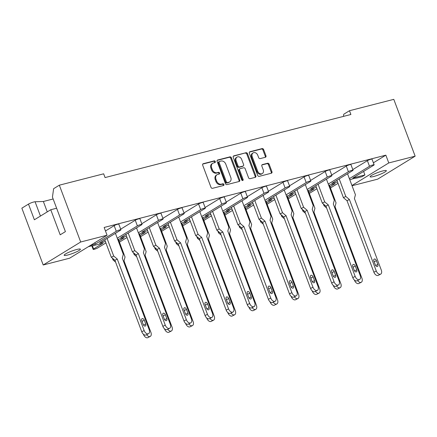 <?xml version="1.0" encoding="UTF-8"?>
<svg xmlns="http://www.w3.org/2000/svg" width="437" height="437" viewBox="0 0 437 437"><rect width="100%" height="100%" fill="white"/><g stroke="black" fill="none" stroke-linecap="round" stroke-linejoin="round"><path stroke-width="0.66" d="M215.304 161.553A0.929 0.737 58.5 0 0 214.256 160.876L203.254 163.7A1.327 1.054 58.5 0 0 203.019 163.799A1.327 1.054 58.5 0 0 202.681 165.197L211.011 187.358A1.327 1.054 58.5 0 0 212.508 188.325L223.509 185.501A0.929 0.737 58.5 0 0 222.865 183.775L221.439 184.141A4.255 3.365 58.5 0 1 216.643 181.055L215.949 179.208A4.255 3.365 58.5 0 1 217.042 174.729A4.255 3.365 58.5 0 1 217.784 174.418L219.205 174.052A0.929 0.737 58.5 0 0 218.56 172.325L217.134 172.691A4.255 3.365 58.5 0 1 212.338 169.605L211.645 167.759A4.255 3.365 58.5 0 1 212.737 163.28A4.255 3.365 58.5 0 1 213.48 162.968L214.906 162.602A0.929 0.737 58.5 0 0 215.304 161.553M214.605 162.679A0.929 0.737 58.5 0 0 213.551 161.313L202.735 164.088M223.209 185.578A0.929 0.737 58.5 0 0 222.154 184.212L220.734 184.572L221.439 184.141M218.91 174.128A0.929 0.737 58.5 0 0 217.855 172.762L216.43 173.123L217.134 172.691M53.145 198.982L43.367 201.495L35.069 201.757A4.064 0.59 159.4 0 0 33.769 201.992A4.064 0.59 159.4 0 0 28.487 204.101L21.85 208.17L43.208 264.986L80.692 242L107.07 235.232L69.581 258.218L43.208 264.986M92.387 245.791L93.584 248.97L103.077 243.147L92.901 245.758A8.669 1.256 159.4 0 0 90.033 246.255A8.669 1.256 159.4 0 0 88.29 246.747M76.792 249.472A8.669 1.256 159.4 0 0 68.254 252.553A8.669 1.256 159.4 0 0 64.163 255.29A8.669 1.256 159.4 0 0 67.757 255.011A8.669 1.256 159.4 0 0 76.295 251.93A8.669 1.256 159.4 0 0 80.386 249.194A8.669 1.256 159.4 0 0 76.792 249.472M382.763 170.949A8.669 1.256 159.4 0 0 374.225 174.035A8.669 1.256 159.4 0 0 370.134 176.772A8.669 1.256 159.4 0 0 373.728 176.493A8.669 1.256 159.4 0 0 382.266 173.407A8.669 1.256 159.4 0 0 386.357 170.67A8.669 1.256 159.4 0 0 382.763 170.949M349.376 178.646L369.5 166.3A2.709 0.393 159.4 0 1 373.023 164.896A2.709 0.393 159.4 0 1 374.143 164.809A2.709 0.393 159.4 0 1 373.722 165.219L352.79 178.056L364.922 174.942L362.098 176.674L356.668 178.067A8.669 1.256 159.4 0 0 353.801 178.564A8.669 1.256 159.4 0 0 349.813 179.804M265.39 157.271A1.327 1.054 58.5 0 0 265.62 157.173A1.327 1.054 58.5 0 0 265.964 155.774L263.626 149.558A1.327 1.054 58.5 0 0 262.129 148.591L249.909 151.726A1.327 1.054 58.5 0 0 249.674 151.825A1.327 1.054 58.5 0 0 249.336 153.223L257.666 175.384A1.327 1.054 58.5 0 0 259.163 176.351L271.382 173.216A1.327 1.054 58.5 0 0 271.612 173.118A1.327 1.054 58.5 0 0 271.956 171.719L269.132 164.208A1.327 1.054 58.5 0 0 267.635 163.241L262.402 164.585A1.327 1.054 58.5 0 0 262.173 164.683A1.327 1.054 58.5 0 0 261.834 166.082L263.232 169.807A3.556 2.813 58.5 0 1 262.32 173.549A3.556 2.813 58.5 0 1 257.688 171.228L252.209 156.637A3.556 2.813 58.5 0 1 253.116 152.895A3.556 2.813 58.5 0 1 257.748 155.217L258.66 157.648A1.327 1.054 58.5 0 0 260.162 158.615L265.39 157.271M373.389 162.804L385.849 155.162L104.148 227.458L107.07 235.232M385.849 155.162L388.772 162.941L415.15 156.167L377.666 179.159L352.042 185.73M28.487 204.101L34.381 219.778L50.758 209.738L60.186 234.822L65.408 231.621L52.445 197.125L53.62 188.691L59.334 185.184L103.651 173.811L105.066 177.575L350.895 114.489L349.48 110.725L393.792 99.352L415.15 156.167M59.334 185.184L80.692 242M231.419 157.823A1.327 1.054 58.5 0 0 229.922 156.856L217.697 159.997A1.327 1.054 58.5 0 0 217.468 160.089A1.327 1.054 58.5 0 0 217.129 161.493L225.454 183.649A1.327 1.054 58.5 0 0 226.956 184.616L239.176 181.481A1.327 1.054 58.5 0 0 239.405 181.382A1.327 1.054 58.5 0 0 239.749 179.984L231.419 157.823L230.714 158.254A1.327 1.054 58.5 0 0 229.212 157.293L217.184 160.379M233.8 155.862L246.026 152.726A1.327 1.054 58.5 0 1 247.522 153.693L255.853 175.849A1.327 1.054 58.5 0 1 255.508 177.247A1.327 1.054 58.5 0 1 255.279 177.346L250.046 178.689A1.327 1.054 58.5 0 1 248.549 177.722L245.173 168.737A1.327 1.054 58.5 0 0 243.671 167.77L240.203 168.66A1.327 1.054 58.5 0 0 239.973 168.758A1.327 1.054 58.5 0 0 239.629 170.157L243.147 179.514A0.929 0.737 58.5 0 1 241.699 179.886L233.232 157.358A1.327 1.054 58.5 0 1 233.571 155.96A1.327 1.054 58.5 0 1 233.8 155.862L233.38 156.124M349.48 110.725L343.761 114.232L343.46 116.395M328.717 185.239L335.195 183.578L330.001 186.763M307.615 190.652L314.094 188.992L308.899 192.176M286.514 196.071L292.992 194.405L287.797 197.595M265.412 201.484L271.89 199.824L266.696 203.008M244.31 206.898L250.789 205.237L245.594 208.422M223.209 212.316L229.687 210.65L224.492 213.84M202.107 217.73L208.586 216.069L203.391 219.254M181.005 223.143L187.484 221.483L182.289 224.667M159.904 228.562L166.382 226.901L161.187 230.086M138.802 233.975L145.281 232.315L140.086 235.499M117.706 239.394L124.179 237.728L118.984 240.913M328.274 184.059L348.398 171.719A2.709 0.393 159.4 0 1 351.922 170.31A2.709 0.393 159.4 0 1 353.047 170.222A2.709 0.393 159.4 0 1 352.621 170.632L331.688 183.469L337.517 181.972M363.6 171.424L364.922 174.942M369.5 166.3L367.38 160.658L352.806 169.594M367.38 160.658A2.709 0.393 -20.6 0 1 370.898 159.248A2.709 0.393 -20.6 0 1 372.024 159.166L374.143 164.809M105.399 241.541L99.57 243.038L120.503 230.201A2.709 0.393 159.4 0 0 120.929 229.791A2.709 0.393 159.4 0 0 119.804 229.878A2.709 0.393 159.4 0 0 116.286 231.288L114.161 225.639L105.47 230.971M114.161 225.639A2.709 0.393 -20.6 0 1 117.684 224.236A2.709 0.393 -20.6 0 1 118.809 224.148L120.929 229.791M126.501 236.127L120.672 237.624L141.604 224.787A2.709 0.393 159.4 0 0 142.03 224.378A2.709 0.393 159.4 0 0 140.905 224.465A2.709 0.393 159.4 0 0 137.382 225.869L135.262 220.226L120.694 229.163M135.262 220.226A2.709 0.393 -20.6 0 1 138.786 218.817A2.709 0.393 -20.6 0 1 139.911 218.729L142.03 224.378M147.602 230.709L141.774 232.205L162.706 219.374A2.709 0.393 159.4 0 0 163.132 218.959A2.709 0.393 159.4 0 0 162.007 219.046A2.709 0.393 159.4 0 0 158.484 220.456L156.364 214.813L141.796 223.744M156.364 214.813A2.709 0.393 -20.6 0 1 159.887 213.403A2.709 0.393 -20.6 0 1 161.007 213.316L163.132 218.959M168.704 225.295L162.875 226.792L183.808 213.955A2.709 0.393 159.4 0 0 184.234 213.546A2.709 0.393 159.4 0 0 183.108 213.633A2.709 0.393 159.4 0 0 179.585 215.037L177.466 209.394L162.897 218.331M177.466 209.394A2.709 0.393 -20.6 0 1 180.989 207.99A2.709 0.393 -20.6 0 1 182.109 207.903L184.234 213.546M189.805 219.882L183.977 221.379L204.909 208.542A2.709 0.393 159.4 0 0 205.335 208.132A2.709 0.393 159.4 0 0 204.21 208.214A2.709 0.393 159.4 0 0 200.687 209.623L198.567 203.981L183.993 212.917M198.567 203.981A2.709 0.393 -20.6 0 1 202.091 202.571A2.709 0.393 -20.6 0 1 203.21 202.484L205.335 208.132M210.907 214.463L205.079 215.96L226.011 203.129A2.709 0.393 159.4 0 0 226.437 202.713A2.709 0.393 159.4 0 0 225.312 202.801A2.709 0.393 159.4 0 0 221.788 204.21L219.669 198.567L205.095 207.499M219.669 198.567A2.709 0.393 -20.6 0 1 223.192 197.158A2.709 0.393 -20.6 0 1 224.312 197.071L226.437 202.713M232.009 209.05L226.18 210.547L247.113 197.71A2.709 0.393 159.4 0 0 247.539 197.3A2.709 0.393 159.4 0 0 246.413 197.387A2.709 0.393 159.4 0 0 242.89 198.791L240.771 193.149L226.197 202.085M240.771 193.149A2.709 0.393 -20.6 0 1 244.294 191.745A2.709 0.393 -20.6 0 1 245.414 191.657L247.539 197.3M253.11 203.637L247.282 205.133L268.214 192.296A2.709 0.393 159.4 0 0 268.64 191.881A2.709 0.393 159.4 0 0 267.515 191.969A2.709 0.393 159.4 0 0 263.992 193.378L261.872 187.735L247.298 196.672M261.872 187.735A2.709 0.393 -20.6 0 1 265.396 186.326A2.709 0.393 -20.6 0 1 266.515 186.238L268.64 191.881M274.212 198.218L268.384 199.714L289.316 186.878A2.709 0.393 159.4 0 0 289.742 186.468A2.709 0.393 159.4 0 0 288.617 186.555A2.709 0.393 159.4 0 0 285.093 187.965L282.974 182.316L268.4 191.253M282.974 182.316A2.709 0.393 -20.6 0 1 286.497 180.913A2.709 0.393 -20.6 0 1 287.617 180.825L289.742 186.468M295.314 192.804L289.485 194.301L310.417 181.464A2.709 0.393 159.4 0 0 310.844 181.055A2.709 0.393 159.4 0 0 309.718 181.142A2.709 0.393 159.4 0 0 306.195 182.546L304.076 176.903L289.502 185.84M304.076 176.903A2.709 0.393 -20.6 0 1 307.599 175.499A2.709 0.393 -20.6 0 1 308.719 175.412L310.844 181.055M316.415 187.391L310.587 188.882L331.519 176.051A2.709 0.393 159.4 0 0 331.945 175.636A2.709 0.393 159.4 0 0 330.82 175.723A2.709 0.393 159.4 0 0 327.297 177.132L325.177 171.49L310.603 180.426M325.177 171.49A2.709 0.393 -20.6 0 1 328.7 170.08A2.709 0.393 -20.6 0 1 329.82 169.993L331.945 175.636M348.398 171.719L346.279 166.071L331.705 175.008M346.279 166.071A2.709 0.393 -20.6 0 1 349.802 164.667A2.709 0.393 -20.6 0 1 350.922 164.58L353.047 170.222M90.574 245.348L95.353 244.119L94.829 242.737M330.459 187.986L338.03 183.343M327.297 177.132L307.173 189.472M306.195 182.546L286.071 194.891M285.093 187.965L264.969 200.304M263.992 193.378L243.868 205.718M242.89 198.791L222.766 211.137M221.788 204.21L201.665 216.55M200.687 209.623L180.563 221.963M179.585 215.037L159.461 227.382M158.484 220.456L138.36 232.795M137.382 225.869L117.258 238.209M116.286 231.288L95.353 244.119M93.584 248.97A2.709 0.393 159.4 0 0 93.157 249.38A2.709 0.393 159.4 0 0 94.283 249.292A2.709 0.393 159.4 0 0 97.806 247.883L105.912 242.912M119.443 242.136L127.014 237.493M140.545 236.723L148.116 232.08M161.646 231.31L169.217 226.666M182.748 225.891L190.319 221.248M203.85 220.477L211.421 215.834M224.951 215.059L232.522 210.421M246.053 209.645L253.624 205.002M267.154 204.232L274.726 199.589M288.256 198.813L295.827 194.175M309.358 193.4L316.929 188.757M351.96 185.512L388.772 162.941M50.758 209.738L56.619 208.231M47.267 211.879L43.367 201.495M212.737 163.28L212.032 163.711A4.255 3.365 58.5 0 0 210.94 168.19L211.645 167.759M216.43 173.123A4.255 3.365 58.5 0 1 211.634 170.037L210.94 168.19M217.042 174.729L216.337 175.161A4.255 3.365 58.5 0 0 215.244 179.64L215.949 179.208M220.734 184.572A4.255 3.365 58.5 0 1 215.938 181.486L215.244 179.64M238.984 181.53A1.327 1.054 58.5 0 0 239.039 180.415L230.714 158.254M219.489 161.428A0.929 0.737 58.5 0 0 219.084 162.471L226.399 181.923A0.929 0.737 58.5 0 0 227.448 182.6L228.95 182.213A4.255 3.365 58.5 0 0 229.687 181.901A4.255 3.365 58.5 0 0 230.78 177.427L225.782 164.126A4.255 3.365 58.5 0 0 220.985 161.04L219.489 161.428M218.779 161.859A0.929 0.737 58.5 0 0 218.38 162.908L219.084 162.471M229.687 181.901L228.983 182.333A4.255 3.365 58.5 0 1 228.24 182.65L226.737 183.032A0.929 0.737 58.5 0 1 225.689 182.36L218.38 162.908M233.287 156.244L246.026 152.726M255.088 177.395A1.327 1.054 58.5 0 0 255.148 176.286L246.818 154.124A1.327 1.054 58.5 0 0 245.315 153.158M239.973 168.758L239.268 169.195A1.327 1.054 58.5 0 0 238.924 170.594L242.442 179.946L243.147 179.514M242.475 180.574A0.929 0.737 58.5 0 0 242.442 179.946M241.666 159.412A3.556 2.813 58.5 0 0 237.04 157.091A3.556 2.813 58.5 0 0 236.127 160.832L238.056 165.973A1.327 1.054 58.5 0 0 239.558 166.939L243.027 166.049A1.327 1.054 58.5 0 0 243.256 165.951A1.327 1.054 58.5 0 0 243.6 164.552L241.666 159.412M237.04 157.091L236.33 157.522A3.556 2.813 58.5 0 0 235.423 161.264L236.127 160.832M243.256 165.951L242.551 166.382A1.327 1.054 58.5 0 1 242.322 166.481L238.853 167.371A1.327 1.054 58.5 0 1 237.351 166.404L235.423 161.264M253.116 152.895L252.411 153.327A3.556 2.813 58.5 0 0 251.499 157.074L252.209 156.637M262.32 173.549L261.616 173.981A3.556 2.813 58.5 0 1 256.983 171.659L251.499 157.074M271.191 173.265A1.327 1.054 58.5 0 0 271.251 172.151L268.427 164.64A1.327 1.054 58.5 0 0 266.931 163.673L261.889 164.968M265.199 157.32A1.327 1.054 58.5 0 0 265.259 156.206L262.921 149.989A1.327 1.054 58.5 0 0 261.419 149.022L249.39 152.114M148.52 333.721L146.127 334.944A4.064 2.48 -117.1 0 1 141.774 331.776L144.161 330.552A4.064 2.48 62.9 0 0 148.52 333.721A4.064 2.48 62.9 0 0 149.175 329.656L122.305 258.169L123.31 254.307L115.423 233.32M145.707 323.986L144.292 320.223A2.032 1.24 62.9 0 0 142.112 318.639A2.032 1.24 62.9 0 0 141.785 320.671L143.199 324.434A2.032 1.24 62.9 0 0 145.379 326.018A2.032 1.24 62.9 0 0 145.707 323.986L143.538 325.095M141.774 331.776L114.898 260.283L111.304 257.246L113.691 256.027L107.081 238.433M113.691 256.027L117.285 259.065L114.898 260.283M144.161 330.552L117.285 259.065M111.304 257.246L104.765 239.853M146.635 334.687A4.064 2.48 62.9 0 0 150.246 336.424A4.064 2.48 62.9 0 0 150.902 332.36L124.032 260.867L125.037 257.011L118.351 239.225M150.246 336.424L147.853 337.648A4.064 2.48 -117.1 0 1 143.5 334.48L143.396 334.207M115.587 262.107L113.03 259.949L112.342 258.125M113.03 259.949L113.948 259.48M169.616 328.307L167.229 329.525A4.064 2.48 -117.1 0 1 162.875 326.357L165.262 325.139A4.064 2.48 62.9 0 0 169.616 328.307A4.064 2.48 62.9 0 0 170.277 324.243L143.407 252.75L144.412 248.888L136.524 227.901M166.808 318.573L165.394 314.809A2.032 1.24 62.9 0 0 163.214 313.225A2.032 1.24 62.9 0 0 162.886 315.257L164.301 319.021A2.032 1.24 62.9 0 0 166.481 320.605A2.032 1.24 62.9 0 0 166.808 318.573L164.64 319.682M162.875 326.357L136 254.869L132.406 251.832L134.793 250.609L128.178 233.019M134.793 250.609L138.387 253.646L136 254.869M165.262 325.139L138.387 253.646M132.406 251.832L125.867 234.44M190.718 322.894L188.331 324.112A4.064 2.48 -117.1 0 1 183.972 320.944L186.364 319.726A4.064 2.48 62.9 0 0 190.718 322.894A4.064 2.48 62.9 0 0 191.379 318.824L164.509 247.337L165.514 243.475L157.626 222.488M187.91 313.154L186.495 309.391A2.032 1.24 62.9 0 0 184.316 307.806A2.032 1.24 62.9 0 0 183.988 309.844L185.403 313.602A2.032 1.24 62.9 0 0 187.582 315.186A2.032 1.24 62.9 0 0 187.91 313.154L185.741 314.263M183.972 320.944L157.102 249.451L153.507 246.413L155.894 245.195L149.279 227.606M155.894 245.195L159.489 248.232L157.102 249.451M186.364 319.726L159.489 248.232M153.507 246.413L146.969 229.021M211.819 317.475L209.432 318.699A4.064 2.48 -117.1 0 1 205.073 315.53L207.466 314.307A4.064 2.48 62.9 0 0 211.819 317.475A4.064 2.48 62.9 0 0 212.48 313.411L185.61 241.918L186.615 238.061L178.728 217.074M209.012 307.741L207.597 303.977A2.032 1.24 62.9 0 0 205.417 302.393A2.032 1.24 62.9 0 0 205.09 304.425L206.504 308.189A2.032 1.24 62.9 0 0 208.684 309.773A2.032 1.24 62.9 0 0 209.012 307.741L206.838 308.85M205.073 315.53L178.203 244.037L174.609 241L176.996 239.776L170.381 222.187M176.996 239.776L180.59 242.819L178.203 244.037M207.466 314.307L180.59 242.819M174.609 241L168.07 223.607M232.921 312.062L230.534 313.28A4.064 2.48 -117.1 0 1 226.175 310.112L228.562 308.893A4.064 2.48 62.9 0 0 232.921 312.062A4.064 2.48 62.9 0 0 233.582 307.998L206.712 236.504L207.717 232.642L199.829 211.655M230.113 302.328L228.698 298.564A2.032 1.24 62.9 0 0 226.519 296.98A2.032 1.24 62.9 0 0 226.191 299.012L227.606 302.775A2.032 1.24 62.9 0 0 229.78 304.36A2.032 1.24 62.9 0 0 230.113 302.328L227.939 303.436M226.175 310.112L199.305 238.624L195.71 235.587L198.098 234.363L191.482 216.774M198.098 234.363L201.692 237.4L199.305 238.624M228.562 308.893L201.692 237.4M195.71 235.587L189.172 218.194M254.023 306.648L251.636 307.867A4.064 2.48 -117.1 0 1 247.276 304.698L249.664 303.48A4.064 2.48 62.9 0 0 254.023 306.648A4.064 2.48 62.9 0 0 254.684 302.579L227.814 231.091L228.819 227.229L220.925 206.242M251.215 296.909L249.8 293.145A2.032 1.24 62.9 0 0 247.621 291.561A2.032 1.24 62.9 0 0 247.293 293.598L248.702 297.357A2.032 1.24 62.9 0 0 250.882 298.941A2.032 1.24 62.9 0 0 251.215 296.909L249.041 298.018M247.276 304.698L220.406 233.205L216.812 230.168L219.199 228.95L212.584 211.361M219.199 228.95L222.794 231.987L220.406 233.205M249.664 303.48L222.794 231.987M216.812 230.168L210.273 212.775M275.124 301.23L272.737 302.453A4.064 2.48 -117.1 0 1 268.378 299.285L270.765 298.061A4.064 2.48 62.9 0 0 275.124 301.23A4.064 2.48 62.9 0 0 275.785 297.165L248.915 225.672L249.92 221.816L242.027 200.829M272.317 291.495L270.902 287.732A2.032 1.24 62.9 0 0 268.722 286.148A2.032 1.24 62.9 0 0 268.394 288.18L269.804 291.943A2.032 1.24 62.9 0 0 271.983 293.527A2.032 1.24 62.9 0 0 272.317 291.495L270.142 292.604M268.378 299.285L241.508 227.792L237.914 224.755L240.301 223.531L233.686 205.942M240.301 223.531L243.895 226.574L241.508 227.792M270.765 298.061L243.895 226.574M237.914 224.755L231.375 207.362M296.226 295.816L293.839 297.034A4.064 2.48 -117.1 0 1 289.48 293.866L291.867 292.648A4.064 2.48 62.9 0 0 296.226 295.816A4.064 2.48 62.9 0 0 296.887 291.752L270.017 220.259L271.022 216.397L263.129 195.41M293.418 286.082L292.003 282.318A2.032 1.24 62.9 0 0 289.824 280.734A2.032 1.24 62.9 0 0 289.496 282.766L290.905 286.53A2.032 1.24 62.9 0 0 293.085 288.114A2.032 1.24 62.9 0 0 293.418 286.082L291.244 287.191M289.48 293.866L262.61 222.378L259.015 219.341L261.402 218.118L254.787 200.528M261.402 218.118L264.997 221.155L262.61 222.378M291.867 292.648L264.997 221.155M259.015 219.341L252.477 201.943M317.328 290.403L314.94 291.621A4.064 2.48 -117.1 0 1 310.581 288.453L312.968 287.229A4.064 2.48 62.9 0 0 317.328 290.403A4.064 2.48 62.9 0 0 317.989 286.333L291.118 214.846L292.118 210.984L284.23 189.997M314.52 280.663L313.105 276.9A2.032 1.24 62.9 0 0 310.926 275.315A2.032 1.24 62.9 0 0 310.592 277.348L312.007 281.111A2.032 1.24 62.9 0 0 314.187 282.695A2.032 1.24 62.9 0 0 314.52 280.663L312.346 281.772M310.581 288.453L283.711 216.96L280.117 213.922L282.504 212.704L275.889 195.11M282.504 212.704L286.098 215.741L283.711 216.96M312.968 287.229L286.098 215.741M280.117 213.922L273.578 196.53M167.737 329.269A4.064 2.48 62.9 0 0 171.348 331.011A4.064 2.48 62.9 0 0 172.003 326.947L145.133 255.454L146.138 251.592L139.452 233.811M171.348 331.011L168.955 332.229A4.064 2.48 -117.1 0 1 164.602 329.061L164.498 328.793M136.688 256.694L134.132 254.536L133.443 252.712M134.132 254.536L135.049 254.066M188.833 323.855A4.064 2.48 62.9 0 0 192.444 325.598A4.064 2.48 62.9 0 0 193.105 321.528L166.235 250.04L167.24 246.178L160.554 228.393M192.444 325.598L190.057 326.816A4.064 2.48 -117.1 0 1 185.703 323.648L185.599 323.375M157.79 251.28L155.233 249.117L154.545 247.293M155.233 249.117L156.151 248.648M209.935 318.442A4.064 2.48 62.9 0 0 213.546 320.179A4.064 2.48 62.9 0 0 214.206 316.115L187.336 244.622L188.342 240.765L181.655 222.979M213.546 320.179L211.158 321.403A4.064 2.48 -117.1 0 1 206.799 318.234L206.701 317.961M178.891 245.862L176.335 243.704L175.647 241.88M176.335 243.704L177.253 243.234M231.036 313.023A4.064 2.48 62.9 0 0 234.647 314.766A4.064 2.48 62.9 0 0 235.308 310.702L208.438 239.208L209.443 235.346L202.757 217.566M234.647 314.766L232.26 315.984A4.064 2.48 -117.1 0 1 227.901 312.816L227.803 312.548M199.993 240.448L197.437 238.291L196.748 236.461M197.437 238.291L198.354 237.821M252.138 307.61A4.064 2.48 62.9 0 0 255.749 309.352A4.064 2.48 62.9 0 0 256.41 305.283L229.54 233.795L230.545 229.933L223.859 212.147M255.749 309.352L253.362 310.57A4.064 2.48 -117.1 0 1 249.003 307.402L248.904 307.129M221.095 235.03L218.538 232.872L217.85 231.047M218.538 232.872L219.456 232.402M273.24 302.196A4.064 2.48 62.9 0 0 276.85 303.933A4.064 2.48 62.9 0 0 277.511 299.869L250.641 228.376L251.646 224.52L244.96 206.734M276.85 303.933L274.463 305.157A4.064 2.48 -117.1 0 1 270.104 301.989L270.006 301.716M242.196 229.616L239.64 227.458L238.952 225.634M239.64 227.458L240.558 226.989M294.341 296.778A4.064 2.48 62.9 0 0 297.952 298.52A4.064 2.48 62.9 0 0 298.613 294.456L271.743 222.963L272.748 219.101L266.062 201.32M297.952 298.52L295.565 299.738A4.064 2.48 -117.1 0 1 291.206 296.57L291.108 296.302M263.298 224.203L260.742 222.04L260.053 220.215M260.742 222.04L261.659 221.575M338.429 284.984L336.042 286.208A4.064 2.48 -117.1 0 1 331.683 283.039L334.07 281.816A4.064 2.48 62.9 0 0 338.429 284.984A4.064 2.48 62.9 0 0 339.09 280.92L312.22 209.427L313.22 205.57L305.332 184.583M335.621 275.25L334.207 271.486A2.032 1.24 62.9 0 0 332.027 269.902A2.032 1.24 62.9 0 0 331.694 271.934L333.109 275.698A2.032 1.24 62.9 0 0 335.288 277.282A2.032 1.24 62.9 0 0 335.621 275.25L333.447 276.359M331.683 283.039L304.813 211.546L301.219 208.509L303.606 207.285L296.991 189.696M303.606 207.285L307.2 210.328L304.813 211.546M334.07 281.816L307.2 210.328M301.219 208.509L294.68 191.116M359.531 279.571L357.144 280.789A4.064 2.48 -117.1 0 1 352.785 277.621L355.172 276.403A4.064 2.48 62.9 0 0 359.531 279.571A4.064 2.48 62.9 0 0 360.192 275.507L333.322 204.013L334.321 200.151L326.434 179.165M356.723 269.831L355.308 266.073A2.032 1.24 62.9 0 0 353.129 264.489A2.032 1.24 62.9 0 0 352.796 266.521L354.21 270.285A2.032 1.24 62.9 0 0 356.39 271.869A2.032 1.24 62.9 0 0 356.723 269.831L354.549 270.945M352.785 277.621L325.915 206.133L322.32 203.09L324.707 201.872L318.092 184.283M324.707 201.872L328.302 204.909L325.915 206.133M355.172 276.403L328.302 204.909M322.32 203.09L315.782 185.698M380.632 274.157L378.245 275.376A4.064 2.48 -117.1 0 1 373.886 272.207L376.273 270.984A4.064 2.48 62.9 0 0 380.632 274.157A4.064 2.48 62.9 0 0 381.293 270.088L354.423 198.6L355.423 194.738L347.535 173.751M377.825 264.418L376.41 260.654A2.032 1.24 62.9 0 0 374.23 259.07A2.032 1.24 62.9 0 0 373.897 261.102L375.312 264.866A2.032 1.24 62.9 0 0 377.492 266.45A2.032 1.24 62.9 0 0 377.825 264.418L375.651 265.527M373.886 272.207L347.016 200.714L343.416 197.677L345.809 196.459L339.194 178.864M345.809 196.459L349.403 199.496L347.016 200.714M376.273 270.984L349.403 199.496M343.416 197.677L336.883 180.284M315.443 291.364A4.064 2.48 62.9 0 0 319.054 293.107A4.064 2.48 62.9 0 0 319.715 289.037L292.845 217.55L293.85 213.688L287.164 195.902M319.054 293.107L316.667 294.325A4.064 2.48 -117.1 0 1 312.308 291.157L312.209 290.884M284.4 218.784L281.843 216.626L281.155 214.802M281.843 216.626L282.761 216.157M336.545 285.951A4.064 2.48 62.9 0 0 340.155 287.688A4.064 2.48 62.9 0 0 340.816 283.624L313.946 212.131L314.946 208.274L308.265 190.488M340.155 287.688L337.768 288.912A4.064 2.48 -117.1 0 1 333.409 285.743L333.311 285.47M305.501 213.371L302.945 211.213L302.257 209.389M302.945 211.213L303.862 210.743M357.646 280.532A4.064 2.48 62.9 0 0 361.257 282.275A4.064 2.48 62.9 0 0 361.918 278.211L335.048 206.717L336.048 202.855L329.367 185.075M361.257 282.275L358.87 283.493A4.064 2.48 -117.1 0 1 354.511 280.325L354.412 280.057M326.597 207.957L324.046 205.794L323.358 203.97M324.046 205.794L324.964 205.324M213.551 161.313L214.256 160.876M222.154 184.212L222.865 183.775M217.855 172.762L218.56 172.325M40.444 216.064L35.069 201.757M211.634 170.037L212.338 169.605M215.938 181.486L216.643 181.055M202.828 163.962L203.254 163.7M239.039 180.415L239.749 179.984M217.276 160.253L217.697 159.997M229.212 157.293L229.922 156.856M225.689 182.36L226.399 181.923M226.737 183.032L227.448 182.6M228.24 182.65L228.95 182.213M246.818 154.124L247.522 153.693M255.148 176.286L255.853 175.849M238.924 170.594L239.629 170.157M237.351 166.404L238.056 165.973M238.853 167.371L239.558 166.939M242.322 166.481L243.027 166.049M256.983 171.659L257.688 171.228M261.982 164.847L262.402 164.585M266.931 163.673L267.635 163.241M268.427 164.64L269.132 164.208M271.251 172.151L271.956 171.719M249.483 151.989L249.909 151.726M261.419 149.022L262.129 148.591M262.921 149.989L263.626 149.558M265.259 156.206L265.964 155.774M142.047 321.37L144.292 320.223M163.148 315.956L165.394 314.809M184.25 310.543L186.495 309.391M205.352 305.124L207.597 303.977M226.453 299.711L228.698 298.564M247.555 294.298L249.8 293.145M268.657 288.879L270.902 287.732M289.758 283.466L292.003 282.318M310.86 278.052L313.105 276.9M331.962 272.633L334.207 271.486M353.063 267.22L355.308 266.073M374.165 261.807L376.41 260.654M93.157 249.38L91.836 245.862M218.62 161.925L219.325 161.493"/></g></svg>
